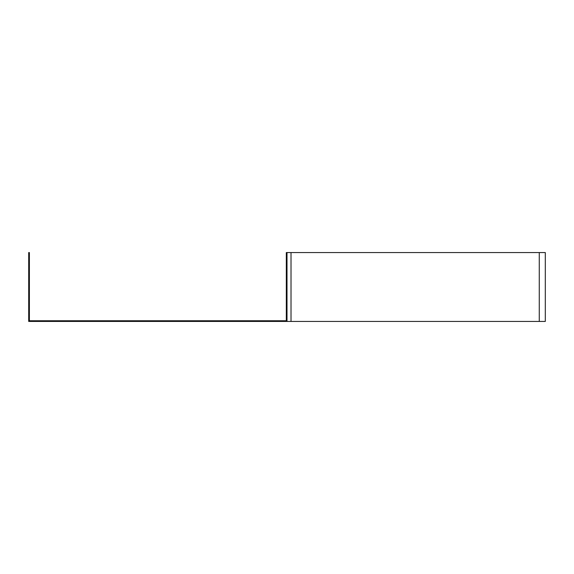 <?xml version="1.0" encoding="UTF-8"?>
<svg xmlns="http://www.w3.org/2000/svg" width="574" height="574" viewBox="0 0 574 574"><rect width="100%" height="100%" fill="white"/><g stroke="black" fill="none" stroke-linecap="round" stroke-linejoin="round"><path stroke-width="0.86" d="M29.389 252.56L29.389 320.751L286.311 320.751L286.311 252.56L287 252.56L287 321.44L28.7 321.44L28.7 252.56L29.389 252.56M287 252.56L545.3 252.56L545.3 321.44L287 321.44M291.018 252.56L291.018 321.44M539.266 252.56L539.266 321.44"/></g></svg>
